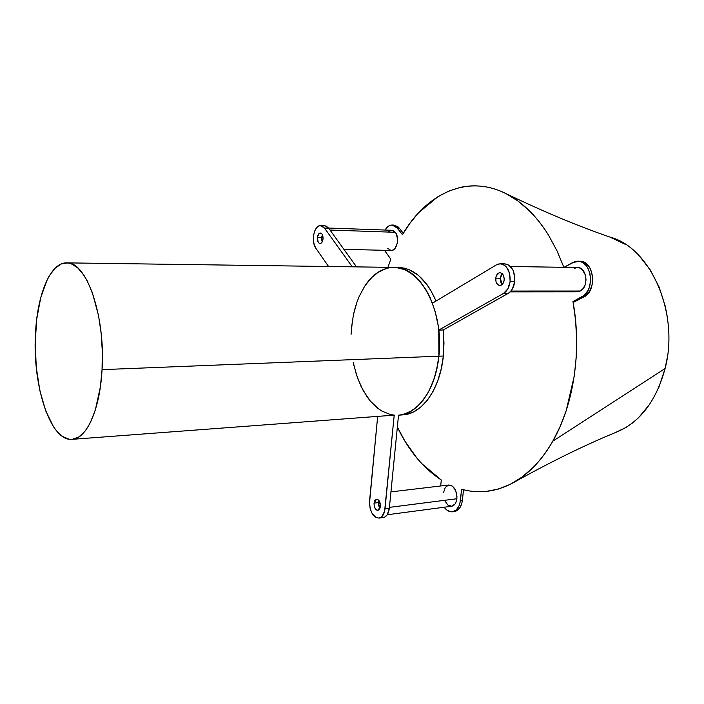 <?xml version="1.0" encoding="UTF-8"?>
<svg xmlns="http://www.w3.org/2000/svg" width="704" height="704" viewBox="0 0 704 704"><rect width="100%" height="100%" fill="white"/><g stroke="black" fill="none" stroke-linecap="round" stroke-linejoin="round"><path stroke-width="1.06" d="M398.526 415.202L389.338 508.218L385.018 508.772C384.305 514.272 382.298 517.378 379.007 518.109L383.319 517.537C386.61 516.806 388.617 513.7 389.338 508.218L398.526 415.202L403.348 414.418L411.787 410.766L419.637 404.307L426.562 395.243L429.581 389.822L434.544 377.485L437.879 363.563L438.882 356.198C435.706 389.303 417.824 414.26 398.737 415.184C417.824 414.26 435.706 389.303 438.882 356.198L102.054 369.644C100.047 409.499 86.601 438.891 72.142 439.331C50.644 441.866 32.507 386.241 35.429 334.77C36.978 295.319 50.195 262.451 66.528 262.874C86.17 260.779 105.626 315.577 102.054 369.644L438.882 356.198C444.303 311.335 420.006 265.857 394.029 267.353C410.071 268.127 422.866 280.078 432.432 303.195L426.166 290.057L418.405 279.55L409.578 272.14L404.914 269.694L395.789 267.423L66.766 262.874M102.054 369.644L102.318 351.402L101.13 333.159L98.56 315.718L92.4 292.758L87.041 280.526L84.084 275.51L77.783 267.925L71.183 263.745L67.866 262.944L61.336 263.93L55.158 268.18L49.553 275.449L47.027 280.113L40.744 297.572L36.731 319.044L35.209 342.857L36.274 367.259L39.838 390.491L45.69 410.828L53.442 426.642L56.355 430.654L62.559 436.498L69.062 439.208L72.354 439.314L78.866 436.946L85.034 431.138L87.921 426.976L90.622 422.022L95.348 409.878L100.355 387.033L102.054 369.644M353.188 362.146L356.506 375.012L361.205 386.734L367.136 396.915L370.515 401.298L377.96 408.434L381.964 411.11L390.359 414.515L394.671 415.193M398.816 415.175L403.102 414.858C422.233 413.934 440.15 389.039 443.344 356.022L438.882 356.198L443.344 356.022L443.238 329.982L438.768 330.088L438.882 356.198L439.49 341.044L438.231 325.908L435.151 311.441L430.417 298.285L427.486 292.38L420.693 282.19L412.914 274.481L404.501 269.518L400.162 268.11L394.02 267.353C382.932 267.59 373.384 273.522 365.376 285.146L372.83 276.355L376.983 272.985L385.915 268.55L390.606 267.546M391.442 267.458L387.147 268.198L378.893 271.735L371.316 277.825L364.681 286.185L359.19 296.463L356.928 302.21L353.461 314.626L351.463 327.941M374.026 503.131L376.552 499.224C379.13 499.638 380.433 502.04 380.459 506.431L377.942 510.33C375.355 509.916 374.044 507.514 374.026 503.131L378.321 502.594L374.026 503.131L374.845 500.456L376.473 499.233L377.749 499.453L379.456 501.257L380.459 506.431L379.623 509.115L378.594 510.118L376.719 510.092L375.522 509.045L374.282 506.352L374.026 503.131M378.884 500.412L378.321 502.594L379.905 508.596L378.365 504.742L378.884 500.412M317.346 237.626C317.724 234.749 318.718 233.218 320.329 233.006C322.203 233.464 323.11 235.435 323.039 238.92C322.652 241.789 321.666 243.32 320.065 243.531C318.182 243.074 317.275 241.111 317.346 237.626L321.543 237.75L317.346 237.626L317.486 236.623L319.502 233.2L321.174 233.27L322.133 234.282L323.039 238.92L322.3 241.718L320.857 243.346L319.194 243.258L318.234 242.238L317.346 237.626M322.388 234.74L321.543 237.75L322.194 241.921L321.508 238.779L322.388 234.74M495.73 278.168C496.285 274.806 497.71 272.994 500.025 272.738C502.894 273.284 504.266 275.73 504.152 280.086C503.598 283.43 502.172 285.243 499.884 285.507C496.998 284.97 495.616 282.524 495.73 278.168L500.315 278.203L495.73 278.168L496.32 275.836L498.96 272.923L500.623 272.8L502.19 273.645L503.413 275.317L504.205 278.828L503.932 281.301L502.41 284.275L500.06 285.498L497.666 284.574L496.047 281.82L495.73 278.168M502.313 273.759L500.315 278.203L502.172 284.513L500.632 281.846L500.254 279.444L500.896 275.88L502.313 273.759M402.794 414.885L406.234 414.427L413.767 411.805L420.922 406.974L427.469 400.039L433.171 391.186L437.826 380.67L441.258 368.817L443.344 356.022L443.986 343.033L443.238 329.982L508.112 293.427L510.506 291.526L512.486 288.763L514.73 281.468C515.02 271.058 511.72 265.188 504.847 263.859L500.254 263.789C507.126 265.118 510.418 271.005 510.127 281.442L514.73 281.468L510.127 281.442C509.335 287.188 507.135 291.183 503.527 293.436L508.112 293.427L443.238 329.982L438.768 330.088L503.527 293.436L508.112 293.427C511.729 291.183 513.938 287.197 514.73 281.468L514.826 277.438L512.934 270.01L508.781 265.091L504.786 263.859M398.42 415.21L401.861 414.753L409.376 412.122L416.522 407.282L423.051 400.33L428.736 391.45L433.382 380.908L436.806 369.028L438.882 356.198L439.516 343.174L438.768 330.088L503.527 293.436L507.892 288.763L510.127 281.442L509.608 273.478L506.484 267.062L504.187 265.012L501.618 263.938L498.942 263.894L496.346 264.898L500.254 263.789M315.876 248.283L328.548 266.455L315.876 248.283C310.737 241.639 314.16 224.928 320.575 225.641L324.544 228.14L328.75 228.29L356.497 266.842L328.75 228.29L324.782 225.79L326.339 226.169L328.75 228.29L324.544 228.14L322.133 226.019L319.449 225.773L316.888 227.427L314.838 230.71L313.606 235.118L313.377 240.002L314.169 244.614L315.876 248.283M379.007 518.109C372.768 517.123 369.626 511.368 369.574 500.843L377.626 416.75L369.486 503.386L370.181 508.534L371.95 513.128L375.998 517.51L379.042 518.1L381.841 516.657L384.622 511.201L394.17 415.527L385.018 508.772L389.338 508.218L387.314 514.659L384.815 517.053L381.823 517.493M72.142 439.331L394.205 415.149M496.346 264.898L432.432 303.195L496.346 264.898M436.049 301.03C426.43 279.303 413.882 268.092 398.411 267.414L404.554 268.171L409.314 269.746L418.519 275.475L426.879 284.46L430.61 290.057L436.049 301.03M352.22 266.781L324.544 228.14L352.22 266.781M355.819 305.562L353.954 312.409M352.537 319.554L351.05 334.418M353.637 364.355L357.614 378.224L363.211 390.606L370.216 400.937L378.391 408.751M402.45 234.67L396.343 226.97L392.982 225.13L390.606 225.192L388.291 226.292L385.097 230.041C387.033 226.706 389.382 225.042 392.128 225.034L397.329 228.07L399.274 228.14L394.064 225.104L398.288 227.04L399.274 228.14L397.329 228.07L402.45 234.67L410.115 223.045L418.722 212.626L438.09 196.574L448.879 191.057L460.073 187.458C467.632 185.724 475.411 185.398 483.41 186.472C491.41 187.563 499.259 190.115 506.942 194.119L518.32 201.291L529.294 210.707C536.369 217.642 542.828 225.887 548.689 235.435L556.943 250.712L563.842 267.238M441.302 480.014C423.192 468.142 408.54 450.481 397.355 427.029L404.958 441.214L417.146 458.401L421.661 463.531L441.302 480.031L440.669 485.971L441.302 480.04M616.282 432.212C639.874 422.497 656.137 401.28 665.086 368.553L553.133 440.95M552.807 441.162C541.57 460.539 528.264 474.461 512.882 482.935C495.827 491.982 478.746 494.076 461.63 489.218L459.888 503.342L458.982 506L456.201 509.995L452.514 511.773L450.516 511.738L446.574 509.846L444.154 507.241C446.662 510.576 449.451 512.09 452.505 511.773C456.817 510.849 459.457 507.047 460.416 500.386L462.396 500.13L463.531 489.746L462.396 500.13L460.416 500.386L461.63 489.218C469.577 491.506 477.69 492.246 485.98 491.462L498.397 489.042L510.488 484.238L522.192 476.96L533.394 467.21C540.593 459.958 547.061 451.282 552.816 441.17L560.076 426.65L566.139 410.863L574.244 376.156L576.198 357.562L576.638 338.862L575.564 320.162L572.977 301.567C582.032 350.398 573.778 404.906 552.807 441.162L665.086 368.553L658.838 387.42M649.836 404.078L638.695 417.551L632.386 423.051L625.777 427.592L615.314 432.59M609.919 237.063L625.988 244.675M638.95 255.482L650.091 269.65L659.058 286.889L665.236 306.17L667.225 316.501M667.11 358.433L665.095 368.553C679.703 313.394 650.681 247.799 610.438 237.239M387.957 267.265L390.808 259.178L384.472 250.307L390.808 259.178M577.755 261.193C591.879 260.348 595.434 290.928 581.856 296.938L583.933 296.93C597.52 290.928 593.965 260.392 579.841 261.237L572.625 262.539L564.071 267.318L575.124 261.518L580.316 261.58L582.806 262.662L587.066 266.754L589.838 272.87L590.674 280.051L589.433 287.162L588.095 290.338L584.223 295.328L572.968 301.567L574.473 301.849L573.082 301.594M402.459 234.678C425.524 194.603 465.696 174.469 504.011 192.694C519.112 199.813 532.673 212.01 544.702 229.31M454.485 511.509C458.797 510.576 461.437 506.783 462.396 500.13L461.868 503.087L459.712 507.98L456.412 510.919L452.505 511.773M403.278 233.288L399.274 228.14L403.278 233.288M579.841 261.237L578.855 261.272M579.806 261.237L584.883 262.698L589.151 266.79L590.753 269.641L592.601 276.417L592.39 283.694L590.172 290.338L586.309 295.319L574.473 301.849L583.933 296.93L581.856 296.938L572.968 301.567M387.253 514.756L451.669 506.246C454.52 505.639 456.254 503.14 456.887 498.74L389.426 507.373L456.887 498.74C456.861 490.336 454.177 485.751 448.826 485.003L390.958 491.885M444.717 500.614L447.806 504.988L451.713 506.238L455.136 503.906L456.544 500.685L456.975 496.681L455.699 490.574L452.558 486.2L448.818 485.003M448.633 485.03L445.262 487.423L443.555 492.545M343.904 249.348L391.292 250.466C396.827 251.046 399.854 237.574 395.34 232.302L330.018 230.05L395.34 232.302L391.89 230.287L328.566 228.034M387.763 248.389L390.966 250.448L393.298 249.929L395.375 247.958L397.32 242.95L397.54 238.99L396.185 233.64L394.346 231.273L391.882 230.287M390.922 230.384L388.687 231.695M510.154 291.878L577.174 291.817L580.272 291.016L510.928 291.042L580.272 291.016C589.178 287.003 586.802 266.948 577.509 267.52L510.506 266.499M575.194 291.518L578.6 291.65L580.272 291.016L583.202 288.482L585.226 284.583L586.036 279.919L585.49 275.22L582.375 269.658L579.26 267.784L577.553 267.52L574.191 268.391M394.346 267.353L398.411 267.414M320.575 225.641L324.782 225.79M392.19 225.034L394.064 225.104M616.484 432.124C585.464 444.796 551.443 461.454 514.43 482.09M610.359 237.213C578.547 226.327 543.673 211.754 505.736 193.494"/></g></svg>
